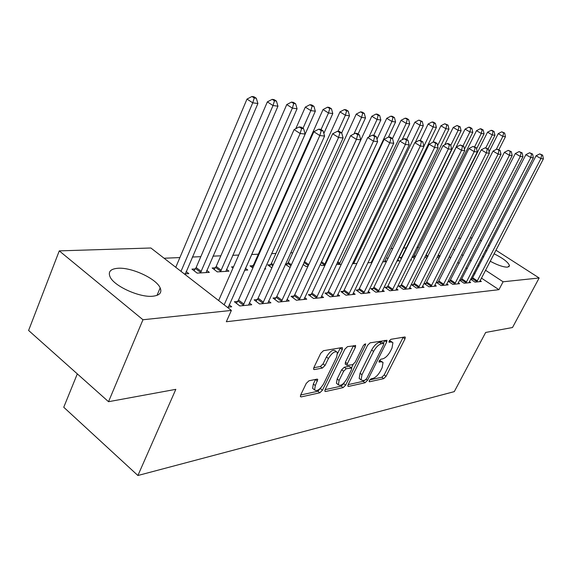 <?xml version="1.0" encoding="UTF-8"?>
<svg xmlns="http://www.w3.org/2000/svg" width="572" height="572" viewBox="0 0 572 572"><rect width="100%" height="100%" fill="white"/><g stroke="black" fill="none" stroke-linecap="round" stroke-linejoin="round"><path stroke-width="0.86" d="M369.383 380.509L369.183 381.617L369.598 381.767L383.712 378.635L386.057 376.297L404.99 338.86L405.283 337.158L404.776 336.972L390.876 339.318L389.189 340.983L388.989 342.178L391.198 342.013L392.921 342.657L392.006 348.083L390.404 351.258C388.095 355.405 385.542 357.929 382.754 358.844L380.909 359.202L379.222 360.868L379.022 362.026L381.267 361.804L383.054 362.455L382.146 367.682L380.566 370.82C378.278 374.917 375.732 377.456 372.923 378.428L371.071 378.828L369.383 380.509M118.039 268.261C131.724 267.21 156.385 278.714 160.16 287.895C162.141 292.649 159.695 295.424 152.824 296.217C139.818 297.762 114.25 286.257 110.124 276.984C107.851 271.764 110.489 268.854 118.039 268.261M485.449 250.493L486.865 250.908M494.044 253.753C503.138 258.308 508.286 262.269 509.48 265.63L507.564 267.16C503.482 267.195 497.676 265.208 490.168 261.211M308.966 380.78L306.242 383.412L300.672 394.987L300.407 396.589L301.194 396.911L319.827 392.785L322.451 390.218L342.242 349.635L342.514 347.883L341.834 347.604L323.452 350.707L320.72 353.324L313.871 367.574L313.599 369.262L314.357 369.583L322.379 368.061L325.053 365.465L328.428 358.515C332.017 352.752 335.013 350.715 337.423 352.402L336.693 357.028L323.645 383.812C319.998 389.618 316.974 391.648 314.586 389.911L315.315 385.571L317.753 379.451L317.01 379.143L308.966 380.78M231.381 310.424L142.964 319.748L59.266 250.879L150.879 247.998L231.381 310.424L226.326 321.743L498.934 289.682L503.095 281.781L485.485 270.227M495.903 250.186L539.153 277.985L512.505 327.52L485.671 332.446L454.29 391.627L137.902 475.504L175.819 389.346L108.53 401.701L142.964 319.748M539.153 277.985L503.095 281.781M348.155 384.591L347.876 386.193L348.527 386.429L365.065 382.768L367.489 380.359L386.686 341.999L386.972 340.283L370.127 342.821L367.617 345.273L348.155 384.591M343.114 387.63L325.575 391.513L324.86 391.234L325.132 389.632L344.887 349.177L347.504 346.646L355.641 345.638L355.362 347.383L347.347 363.699L347.068 365.372L352.609 364.686L355.148 362.205L363.449 345.381L365.644 343.815L365.451 345.038L345.631 385.149L343.114 387.63L341.184 386.143L325.118 389.661M77.313 373.873L63.749 407.25L137.902 475.504M237.637 301.451L234.384 301.759L239.832 305.956L251.751 304.747L249.313 302.881M195.281 268.94L191.949 269.126L197.14 273.116L209.345 272.379L206.764 270.406M275.983 297.769L273.008 298.055L278.335 302.052L289.232 300.951L287.001 299.292M233.533 266.802L231.503 266.917L232.99 268.032M244.523 270.249L247.762 270.048L245.402 268.289M311.104 294.401L308.372 294.666L313.57 298.484L323.573 297.476L321.521 295.981M270.592 264.729L267.782 264.886L271.85 267.875M343.379 291.312L340.862 291.548L345.946 295.209L355.155 294.273L353.267 292.928M307.908 266.409L306.056 266.516L303.131 264.414M373.151 288.452L370.828 288.681L375.79 292.185L384.298 291.32L382.554 290.104M341.262 264.386L336.458 264.407M400.693 285.814L398.541 286.021L403.389 289.389L411.268 288.588L409.659 287.48M372.365 261.697L371.714 261.254M371.964 262.527L367.81 262.777M426.254 283.362L424.26 283.555L428.993 286.794L436.314 286.05L434.82 285.035M388.109 258.158L387.194 258.215L387.866 258.666M396.839 261.018L399.327 260.868L397.733 259.781M450.035 281.081L448.176 281.26L452.802 284.384L459.623 283.691L458.229 282.754M413.871 256.721L412.183 256.814M414.414 258.501L412.119 256.95M470.613 279.207L475.003 282.132L481.374 281.488L480.072 280.623M472.222 278.957L470.663 279.107M439.074 258.222L437.187 256.964M498.934 289.682L481.395 278.078M474.996 273.845L473.795 273.051M467.252 268.726L465.894 267.832M459.209 263.406L457.686 262.398M450.85 257.872L449.149 256.749M430.294 246.861L429.922 246.875M418.661 247.361L416.831 247.44M406.62 247.876L403.517 248.005M392.842 248.462L390.783 248.548M378.464 249.077L377.584 249.113M292.785 252.738L290.612 252.831M275.911 253.46L271.528 253.646M258.322 254.211L251.537 254.504M238.724 255.048L232.668 255.312M220.835 255.813L212.941 256.149M200.822 256.671L192.314 257.035M179.887 257.564L164.093 258.244M426.969 258.372L424.882 256.978L425.768 255.77L427.642 257.028M459.545 280.194L464.092 283.24L470.684 282.568L469.34 281.674M461.318 280.001L459.559 280.173M401.78 257.4L399.785 257.507L401.387 258.601M410.517 260.188L411.604 260.124L410.81 259.588M438.359 282.203L436.429 282.389L441.112 285.564L448.176 284.849L446.732 283.876M386.465 261.54L384.956 260.503M386.407 261.647L382.618 261.883M413.713 284.57L411.64 284.763L416.43 288.066L424.024 287.294L422.472 286.236M356.928 263.435L352.395 263.713M387.187 287.108L384.949 287.323L389.854 290.762L398.041 289.933L396.367 288.767M324.939 265.372L321.729 265.565L320.148 264.436M358.558 289.854L356.142 290.09L361.168 293.665L370.012 292.771L368.204 291.484M287.516 263.785L285.557 263.892M290.111 267.481L285.364 264.321M327.57 292.828L324.953 293.078L330.094 296.811L339.682 295.838L337.723 294.423M252.953 265.715L250.028 265.88L252.867 267.982M264.586 269.033L265.765 268.962L264.907 268.325M293.922 296.053L291.069 296.325L296.339 300.228L306.764 299.177L304.633 297.604M215.351 267.818L212.162 267.996L217.296 271.893L228.972 271.185L226.505 269.326M257.243 299.571L254.132 299.864L259.524 303.961L270.913 302.81L268.575 301.051M184.277 273.895L188.817 273.623L186.122 271.536M227.263 307.228L231.703 306.778L229.143 304.797M108.53 401.701L28.6 330.459L59.266 250.879M480.151 240.068L481.531 240.955M488.173 245.224L489.396 246.01M458.487 238.317L460.81 238.238M470.163 237.945L472.25 237.88M483.683 257.064L482.525 256.156M479.057 266.009L477.842 265.215M471.278 260.903L469.912 260.01M463.198 255.605L461.668 254.597M454.797 250.093L453.088 248.97M382.16 361.79L379.529 360.36M392.034 342.013L389.418 340.583M369.769 379.879L381.846 377.241L384.184 374.903L403.196 337.237M383.426 343.229L384.863 340.333M348.148 384.62L363.17 381.331L364.714 380.216M365.029 380.144L366.731 378.457L383.605 344.702L383.805 343.507L381.438 343.693C378.571 344.58 375.954 347.154 373.58 351.422L361.983 374.717L361.075 379.865L363.034 380.58L365.029 380.144M383.597 343.357L381.467 341.934L383.412 343.357M360.153 379.164L359.166 378.414L360.06 373.266L371.628 349.985C374.002 345.717 376.619 343.143 379.493 342.27L381.467 341.934M345.445 364.149L345.374 362.205L353.489 345.631M353.174 364.457L351.523 367.803M344.115 382.818L343.7 383.662L345.631 385.149M339.11 380.452L338.367 384.777C340.633 386.314 343.493 384.32 346.954 378.8L351.458 369.676L351.737 368.018L346.196 368.733L343.636 371.242L339.11 380.452L337.158 378.95L336.422 383.276L337.366 383.998M351.401 367.76L349.135 366.287L351.094 367.767M337.158 378.95L341.67 369.741L344.237 367.245L349.135 366.287M341.184 386.143L343.7 383.662M313.678 389.196L312.605 388.352L313.327 384.019L315.537 379.443M336.379 351.616L335.406 350.879C332.99 349.192 329.994 351.222 326.405 356.978L328.428 358.515M313.785 367.753L320.363 366.509L323.044 363.928L326.405 356.978M337.652 353.41L340.347 347.855M300.665 395.016L317.868 391.248L320.971 387.694M498.891 149.707L505.455 136.715L502.859 136.365L498.205 133.648L489.06 151.837M503.632 132.904L504.668 133.047L501.766 131.817L503.632 132.904L502.859 136.365L496.26 149.442M504.668 133.047L505.455 136.715M498.205 133.648L501.766 131.817M476.733 281.96L540.926 158.58L543.4 158.837L479.665 281.66M471.578 279.851L536.086 155.756L540.926 158.58L541.663 155.026L542.649 155.134L539.725 153.897L541.663 155.026M539.725 153.897L536.086 155.756M543.4 158.837L542.649 155.134M488.102 148.935L494.944 135.307L492.256 134.942L487.544 132.182L425.768 255.77M493.057 131.424L494.129 131.574L492.242 130.473L491.169 130.323L493.057 131.424L492.256 134.942L485.792 147.855M494.129 131.574L494.944 135.307M487.544 132.182L491.169 130.323M476.59 148.834L484.062 133.848L481.281 133.469L476.505 130.666L413.184 257.672M482.103 129.887L483.211 130.044L481.309 128.929L480.194 128.772L482.103 129.887L481.281 133.469L474.653 146.79M483.211 130.044L484.062 133.848M476.505 130.666L480.194 128.772M465.887 283.054L530.795 157.529L533.361 157.793L468.918 282.747M460.653 280.931L525.897 154.655L530.795 157.529L531.56 153.911L532.582 154.025L529.601 152.767L531.56 153.911M529.601 152.767L525.897 154.655M533.361 157.793L532.582 154.025M454.654 284.191L520.298 156.435L522.958 156.714L457.8 283.876M449.342 282.053L515.336 153.518L520.298 156.435L521.085 152.753L522.15 152.867L519.104 151.587L521.085 152.753M519.104 151.587L515.336 153.518M522.958 156.714L522.15 152.867M464.421 149.228L472.787 132.332L469.905 131.946L465.072 129.093L401.072 258.38M470.756 128.3L471.907 128.464L469.977 127.327L468.818 127.163L470.756 128.3L469.905 131.946L462.984 145.946M471.907 128.464L472.787 132.332M465.072 129.093L468.818 127.163M397.297 260.989L461.096 130.766L458.108 130.366L453.217 127.463L444.759 144.78M458.987 126.655L460.188 126.82L457.035 125.497L458.987 126.655L458.108 130.366L450.765 145.338M460.188 126.82L461.096 130.766M453.217 127.463L457.035 125.497M443.028 285.371L509.416 155.298L512.169 155.591L446.282 285.042M437.637 283.212L504.39 152.331L509.416 155.298L510.231 151.551L511.332 151.673L508.222 150.372L510.231 151.551M508.222 150.372L504.39 152.331M512.169 155.591L511.332 151.673M430.981 286.593L498.119 154.125L500.986 154.426L434.355 286.25M425.504 284.406L493.028 151.101L498.119 154.125L498.97 150.307L500.114 150.436L496.932 149.106L498.97 150.307M496.932 149.106L493.028 151.101M500.986 154.426L500.114 150.436M384.506 261.762L448.97 129.136L445.867 128.721L440.919 125.769L432.925 142.271M446.782 124.946L448.026 125.118L444.801 123.766L446.782 124.946L445.867 128.721L437.594 145.746M448.026 125.118L448.97 129.136M440.919 125.769L444.801 123.766M418.489 287.859L486.393 152.903L489.367 153.217L421.986 287.502M412.927 285.657L481.238 149.828L486.393 152.903L487.272 149.013L488.467 149.149L485.206 147.79L487.272 149.013M485.206 147.79L481.238 149.828M489.367 153.217L488.467 149.149M371.249 262.569L436.386 127.449L433.161 127.02L428.149 124.01L420.227 140.505M434.112 123.166L435.399 123.352L433.397 122.151L432.103 121.972L434.112 123.166L433.161 127.02L423.895 146.225M435.399 123.352L436.386 127.449M428.149 124.01L432.103 121.972M405.534 289.167L474.209 151.637L477.298 151.959L409.166 288.803M399.878 286.951L401.437 284.649L468.983 148.505L474.209 151.637L475.125 147.676L476.362 147.812L473.03 146.425L475.125 147.676M473.03 146.425L468.983 148.505M477.298 151.959L476.362 147.812M415.315 142.371L423.309 125.697L419.962 125.247L414.886 122.186L406.671 139.439M420.942 121.328L422.286 121.514L418.911 120.106L420.942 121.328L419.962 125.247L353.61 263.635M422.286 121.514L423.309 125.697M414.886 122.186L418.911 120.106M392.085 290.533L461.54 150.322L464.757 150.65L395.853 290.154M386.336 288.295L387.945 285.921L456.241 147.126L461.54 150.322L462.491 146.282L463.778 146.418L460.367 145.002L462.491 146.282M460.367 145.002L456.241 147.126M464.757 150.65L463.778 146.418M402.152 139.797L409.716 123.874L406.234 123.402L401.094 120.292L392.492 138.531M407.257 119.405L408.651 119.605L406.592 118.361L405.198 118.168L407.257 119.405L406.234 123.402L339.189 264.507M408.651 119.605L409.716 123.874M401.094 120.292L405.198 118.168M378.106 291.949L448.355 148.949L451.701 149.292L382.017 291.556M372.258 289.689L373.916 287.244L442.985 145.688L448.355 148.949L449.342 144.823L450.679 144.973L448.534 143.679L447.19 143.529L449.342 144.823M447.19 143.529L442.985 145.688M451.701 149.292L450.679 144.973M388.474 137.073L395.574 121.972L391.949 121.486L386.743 118.318L376.991 139.196M393.007 117.41L394.458 117.617L392.378 116.352L390.926 116.145L393.007 117.41L391.949 121.486L324.21 265.415M394.458 117.617L395.574 121.972M386.743 118.318L390.926 116.145M363.57 293.422L434.62 147.519L438.109 147.876L367.646 293.007M357.629 291.141L359.345 288.624L429.179 144.201L434.62 147.519L435.649 143.315L437.044 143.465L434.87 142.149L433.469 141.992L435.649 143.315M433.469 141.992L429.179 144.201M438.109 147.876L437.044 143.465M373.723 135.292L380.845 119.998L377.07 119.491L371.8 116.259L303.954 262.634M378.178 115.337L379.686 115.544L377.584 114.264L376.069 114.05L378.178 115.337L377.07 119.491L368.983 136.908M379.686 115.544L380.845 119.998M371.8 116.259L376.069 114.05M348.455 294.952L420.306 146.024L423.945 146.403L352.688 294.523M342.406 292.657L344.172 290.054L414.793 142.642L420.306 146.024L421.378 141.734L422.83 141.899L420.627 140.548L419.169 140.39L421.378 141.734M419.169 140.39L414.793 142.642M423.945 146.403L422.83 141.899M358.079 134.048L365.501 117.939L361.561 117.41L356.227 114.114L288.309 262.527L286.515 265.165M362.712 113.17L364.292 113.392L362.155 112.083L360.582 111.855L362.712 113.17L361.561 117.41L353.961 133.955M364.292 113.392L365.501 117.939M356.227 114.114L360.582 111.855M332.704 296.546L405.369 144.473L409.166 144.866L337.123 296.103M326.555 294.237L328.385 291.541L399.785 141.019L405.369 144.473L406.485 140.09L408 140.262L405.77 138.889L404.247 138.717L406.485 140.09M404.247 138.717L399.785 141.019M409.166 144.866L408 140.262M267.868 303.117L343.1 137.988L341.698 132.933L339.339 131.438L337.516 131.238L339.875 132.733L341.698 132.933L349.499 115.794L345.388 115.244L339.982 111.883L271.393 263.449L269.541 266.173M346.589 110.911L348.234 111.14L346.074 109.803L344.423 109.574L346.589 110.911L345.388 115.244L338.088 131.303M348.234 111.14L349.499 115.794M339.982 111.883L344.423 109.574M316.295 298.212L389.775 142.85L393.736 143.265L320.899 297.74M310.031 295.888L311.926 293.093L384.112 139.325L389.775 142.85L390.941 138.374L392.521 138.546L390.261 137.144L388.667 136.973L390.941 138.374M388.667 136.973L384.112 139.325M393.736 143.265L392.521 138.546M323.838 133.419L332.79 113.549L328.5 112.977L323.023 109.552L253.768 264.407L251.852 267.231M329.751 108.551L331.467 108.794L329.279 107.429L327.556 107.186L329.751 108.551L328.5 112.977L321.042 129.558M331.467 108.794L332.79 113.549M323.023 109.552L327.556 107.186M299.177 299.942L373.473 141.155L377.62 141.584L303.982 299.456M292.792 297.604L294.759 294.716L367.732 137.552L373.473 141.155L374.689 136.579L376.347 136.758L374.052 135.328L372.386 135.142L374.689 136.579M372.386 135.142L367.732 137.552M377.62 141.584L376.347 136.758M244.773 270.234L315.329 111.211L310.839 110.61L305.305 107.114L295.76 128.721M312.148 106.092L313.942 106.342L311.726 104.948L309.931 104.697L312.148 106.092L310.839 110.61L302.981 128.321M313.942 106.342L315.329 111.211M305.305 107.114L309.931 104.697M281.302 301.751L356.42 139.375L360.753 139.825L286.322 301.244M274.803 299.406L276.841 296.403L350.593 135.7L356.42 139.375L357.686 134.699L359.423 134.892L357.092 133.433L355.355 133.233L357.686 134.699M355.355 133.233L350.593 135.7M360.753 139.825L359.423 134.892M225.854 271.378L297.068 108.759L292.371 108.129L286.758 104.562L216.195 266.452L214.135 269.491M293.736 103.511L295.617 103.775L293.372 102.352L291.491 102.088L293.736 103.511L292.371 108.129L220.477 271.7M295.617 103.775L297.068 108.759M286.758 104.562L291.491 102.088M343.1 137.988L338.553 137.516L332.647 133.762L258.115 298.169L255.999 301.287M262.627 303.646L338.553 137.516L339.875 132.733M337.516 131.238L332.647 133.762M206.084 272.572L277.949 106.192L273.023 105.534L267.346 101.887L196.146 267.539L194.001 270.699M274.453 100.815L276.426 101.087L274.152 99.635L272.179 99.356L274.453 100.815L273.023 105.534L200.465 272.915M276.426 101.087L277.949 106.192M267.346 101.887L272.179 99.356M243.086 305.627L319.82 135.564L324.589 136.065L248.57 305.069M236.329 303.26L238.531 300.021L313.835 131.724L319.82 135.564L321.207 130.673L323.116 130.881L320.72 129.351L318.811 129.143L321.207 130.673M318.811 129.143L313.835 131.724M324.589 136.065L323.116 130.881M185.414 273.831L257.908 103.503L252.745 102.817L246.99 99.092L175.768 267.296M254.24 97.984L256.306 98.27L254.004 96.79L251.937 96.496L254.24 97.984L252.745 102.817L181.009 271.357M256.306 98.27L257.908 103.503M246.99 99.092L251.937 96.496M224.16 304.826L300.15 133.519L305.162 134.041L228.371 307.114M218.647 300.543L294.087 129.594L300.15 133.519L301.608 128.507L303.61 128.729L301.187 127.163L299.177 126.941L301.608 128.507M299.177 126.941L294.087 129.594M305.162 134.041L303.61 128.729M369.133 381.417L369.598 381.767M388.931 342.006L389.368 342.328M378.971 361.833L379.422 362.169M379.458 360.467L381.267 361.804M389.36 340.676L391.198 342.013M403.081 337.48L404.99 338.86M384.184 374.903L386.057 376.297M381.846 377.241L383.712 378.635M384.741 340.59L386.686 341.999M366.137 379.343L367.489 380.359M363.17 381.331L365.065 382.768M347.805 385.878L348.527 386.429M379.493 342.27L381.438 343.693M371.628 349.985L373.58 351.422M360.06 373.266L361.983 374.717M324.789 390.898L325.575 391.513M353.367 345.896L355.362 347.383M345.374 362.205L347.347 363.699M364.321 344.201L365.451 345.038M344.237 367.245L346.196 368.733M341.67 369.741L343.636 371.242M315.494 379.543L317.481 381.095M313.327 384.019L315.315 385.571M323.044 363.928L325.053 365.465M320.363 366.509L322.379 368.061M313.52 368.94L314.357 369.583M340.226 348.126L342.242 349.635M320.492 388.688L322.451 390.218M317.868 391.248L319.827 392.785M300.336 396.232L301.194 396.911M438.231 254.89L440.118 256.142M437.845 255.67L439.732 256.921M476.948 281.66L472.436 278.657M477.413 280.909L472.894 277.913M426.219 255.019L428.035 256.235M414.55 255.655L415.508 256.299M414.085 256.42L415.108 257.107M466.101 282.754L461.54 279.701M466.573 281.989L462.004 278.936M454.876 283.884L450.257 280.773M455.355 283.111L450.736 280.001M443.257 285.056L438.581 281.889M443.736 284.27L439.067 281.102M431.216 286.272L426.483 283.047M431.703 285.471L426.977 282.239M418.725 287.53L413.942 284.241M419.226 286.715L414.443 283.426M405.777 288.839L400.936 285.485M406.277 288.002L401.437 284.649M353.332 261.754L354.354 262.469M352.903 262.641L353.853 263.306M392.328 290.197L387.43 286.772M392.842 289.346L387.945 285.921M337.709 261.747L339.94 263.32M337.28 262.655L339.439 264.171M378.357 291.606L373.402 288.109M378.878 290.74L373.916 287.244M321.428 261.69L324.975 264.207M320.999 262.612L324.46 265.072M363.828 293.071L358.816 289.503M364.357 292.185L359.345 288.624M304.554 261.64L308.73 264.636M304.032 262.527L308.287 265.58M348.713 294.594L343.636 290.955M349.249 293.693L344.172 290.054M288.309 262.527L291.37 264.743M287.78 263.427L290.926 265.708M332.968 296.182L327.835 292.464M333.519 295.259L328.385 291.541M271.393 263.449L273.244 264.8M270.856 264.364L272.794 265.787M316.566 297.833L311.368 294.029M317.124 296.897L311.926 293.093M253.768 264.407L254.29 264.793M253.217 265.344L253.839 265.801M299.456 299.564L294.194 295.674M300.021 298.605L294.759 294.716M281.588 301.365L276.269 297.383M282.16 300.386L276.841 296.403M216.195 266.452L221.328 270.334M215.63 267.431L220.756 271.314M262.913 303.246L257.529 299.17M263.499 302.245L258.115 298.169M196.146 267.539L201.33 271.514M195.574 268.54L200.758 272.515M243.379 305.219L237.938 301.044M243.979 304.197L238.531 300.021M160.16 287.895L157.014 295.367M509.48 265.63L508.851 266.824M359.166 378.414L361.075 379.865M355.283 345.381L355.641 345.638M345.095 363.885L347.068 365.372M336.422 383.276L338.367 384.777M317.353 379.136L317.753 379.451M312.605 388.352L314.586 389.911M342.135 347.604L342.514 347.883"/></g></svg>
